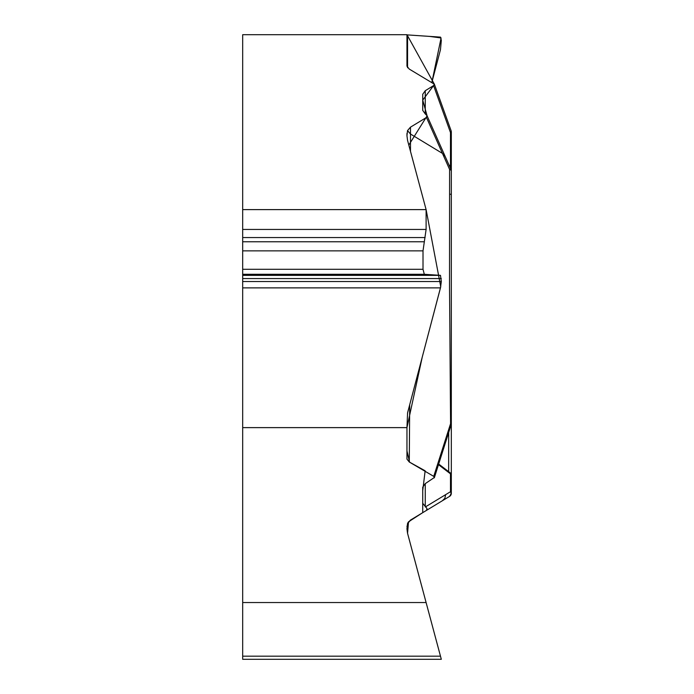 <?xml version="1.0" encoding="UTF-8"?>
<svg xmlns="http://www.w3.org/2000/svg" width="694" height="694" viewBox="0 0 694 694"><rect width="100%" height="100%" fill="white"/><g stroke="black" fill="none" stroke-linecap="round" stroke-linejoin="round"><path stroke-width="1.04" d="M441.315 659.3L242.683 659.3L242.683 656.168L440.473 656.168L441.315 659.3L426.107 602.539L242.683 602.539L242.683 427.625L406.962 427.625L407.569 412.861L440.473 287.88L441.315 281.538L440.473 275.353L424.312 274.286L423.01 269.289L423.01 250.855L426.107 229.445L426.107 209.614L242.683 209.614L242.683 34.7L406.962 34.7L406.962 66.199L409.278 69.088L434.349 84.182L433.577 85.596L425.249 90.714L425.249 113.92L422.733 110.372L422.733 94.263L425.249 90.714M426.107 209.614L407.569 140.431L406.962 135.807L407.525 130.593L410.484 127.158L410.484 151.318M425.249 113.92L427.018 115.664L426.454 117.477L410.484 127.158M406.962 135.807L406.962 133.422M406.962 34.874L440.473 37.12L441.315 40.339L440.473 49.656L431.902 82.204L441.08 37.962L429.603 36.409L406.962 34.874M434.297 84.017L451.091 130.672A3.574 2.056 159.5 0 1 450.484 132.554L433.577 85.596L422.733 100.11L427.096 115.863L408.801 145.063L426.107 209.614L440.742 286.735L422.264 357.037L406.962 427.625L406.953 450.892L409.573 462.161L425.144 470.801L422.733 490.667L422.724 512.658L408.514 521.827L407.56 533.356L439.25 651.605L407.569 533.356L406.962 528.733L407.525 523.519L410.362 520.162L444.811 499.264M426.454 510.402L442.46 500.695L426.454 510.402L426.992 508.529L422.733 503.289L422.733 487.188L425.249 483.64L434.392 477.463L433.741 476.37L409.278 462.013L406.962 459.116L406.962 427.625M442.46 500.695L449.599 496.366A3.574 3.166 -121.2 0 0 450.484 491.716L450.484 473.846A3.574 2.481 0 0 1 451.317 475.442L451.317 493.313A3.574 3.574 0 0 1 449.599 496.366L442.46 500.695L444.871 498.249L445.635 494.657L425.387 506.932M449.478 496.444L451.317 493.651M410.484 520.084L407.525 523.519M422.733 94.263L422.733 110.372M422.733 487.188L422.733 503.289M451.317 417.398L451.317 489.86M438.417 464.624L450.484 473.846A3.574 2.186 -54 0 0 449.842 472.553A3.574 3.574 0 0 1 451.317 475.442L451.317 425.613M451.109 492.471A3.574 2.481 180 0 0 450.484 491.716L445.635 494.657M409.686 404.81L409.278 462.013M407.525 130.593L410.484 134.029L442.46 153.417L426.454 117.477M433.741 476.37L450.579 423.626L449.53 287.116L449.599 169.44L442.46 153.417L445.175 156.428M450.579 423.626A3.574 1.345 18 0 1 451.143 424.737A3.574 3.574 0 0 0 451.317 423.635L450.579 423.626M426.775 115.117L451.005 169.518A3.574 0.841 -24 0 0 449.599 169.44A3.574 1.787 180 0 1 451.317 170.976L451.317 423.635A3.574 2.481 180 0 1 451.143 424.398M449.209 165.476L450.484 165.224L450.484 132.554A3.574 0.989 0 0 0 451.317 131.921L451.317 310.877M450.033 167.332A3.574 3.565 0 0 0 451.317 164.591A3.574 0.989 180 0 1 450.484 165.224A3.574 2.707 79.1 0 1 449.912 167.046M242.683 656.168L242.683 602.539M242.683 427.625L242.683 209.614M406.962 528.88L407.517 533.174M434.357 84.191L406.962 34.7M407.569 67.778L407.569 34.952M448.671 471.694L448.671 432.371M425.249 506.837L425.249 483.64M450.484 194.216A3.574 0.989 180 0 1 451.317 194.849M451.091 130.672A3.574 3.574 0 0 1 451.317 131.921A3.574 3.088 -0 0 0 451.169 131.027M242.683 269.289L423.01 269.289M242.683 274.286L424.312 274.286M242.683 250.855L423.01 250.855M242.683 241.772L424.112 241.772M242.683 237.548L425.118 237.548M242.683 229.445L426.107 229.445M242.683 287.88L440.473 287.88M242.683 281.538L441.315 281.538M242.683 278.563L441.315 278.563M242.683 275.353L440.473 275.353M438.513 503.089L449.608 496.357M441.896 501.033L437.341 503.801M447.014 497.936L446.147 498.457M439.718 502.361L420.972 513.725M410.432 520.118L437.012 504M406.962 526.651L407.846 523.146L410.414 520.422M407.63 523.285L408.358 522.035M438.617 463.991L449.842 472.553M451.317 493.321L449.599 496.366L450.84 495.091M451.195 494.241L451.291 493.712M434.305 477.819L451.143 424.737M451.317 170.976A3.574 3.574 0 0 0 451.005 169.518"/></g></svg>
